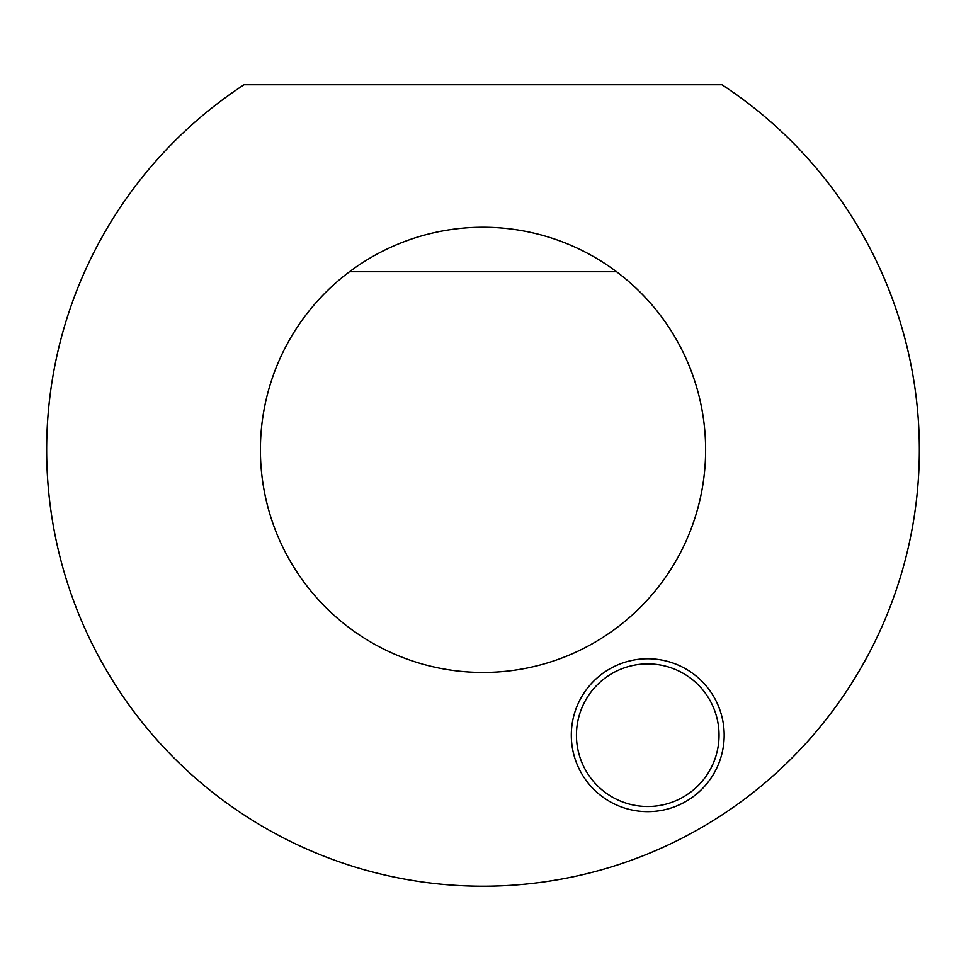 <?xml version="1.0" encoding="UTF-8"?>
<svg xmlns="http://www.w3.org/2000/svg" width="966" height="966" viewBox="0 0 966 966"><rect width="100%" height="100%" fill="white"/><g stroke="black" fill="none" stroke-linecap="round" stroke-linejoin="round"><path stroke-width="1.45" d="M721.952 84.742A436.354 436.354 0 0 1 811.983 736.515A436.354 436.354 0 0 1 154.017 736.515A436.354 436.354 0 0 1 244.048 84.742L721.952 84.742M724.186 735.198A76.447 76.447 0 0 0 609.522 669.003A76.447 76.447 0 0 0 609.522 801.406A76.447 76.447 0 0 0 724.186 735.198M349.535 271.712A222.591 222.591 0 0 0 318.309 599.608A222.591 222.591 0 0 0 647.691 599.608A222.591 222.591 0 0 0 349.535 271.712L616.465 271.712M719.042 735.198A71.303 71.303 0 0 0 612.094 673.447A71.303 71.303 0 0 0 612.094 796.95A71.303 71.303 0 0 0 719.042 735.198"/></g></svg>
